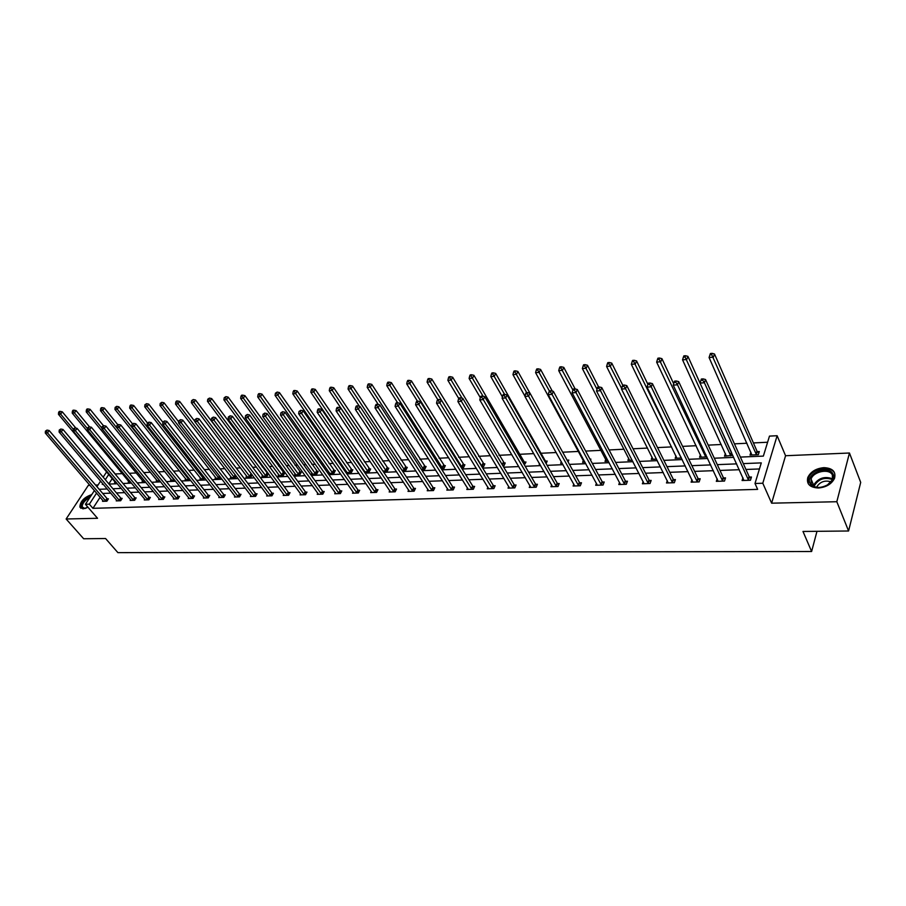 <?xml version="1.0" encoding="UTF-8"?>
<svg xmlns="http://www.w3.org/2000/svg" width="906" height="906" viewBox="0 0 906 906"><rect width="100%" height="100%" fill="white"/><g stroke="black" fill="none" stroke-linecap="round" stroke-linejoin="round"><path stroke-width="1.36" d="M818.367 488.006C809.839 487.507 806.317 484.008 807.801 477.496C810.61 471.72 815.966 468.436 823.882 467.655C832.58 468.074 836.136 471.641 834.528 478.345C831.595 484.076 826.204 487.292 818.367 488.006M87.984 507.258L83.035 508.855L79.864 507.1C80.204 501.346 84.167 497.19 91.733 494.642M89.954 485.31L88.312 485.378L66.127 518.991L97.542 518.289L85.413 504.291L94.428 490.531M848.582 530.995L836.816 501.72L849.454 453.011L860.7 482.4L848.582 530.995L802.988 531.46L811.617 551.505L117.905 552.637L105.583 538.526L83.658 538.753L66.127 518.991M98.075 484.959L95.583 485.061M122.378 473.623L115.243 473.974L111.778 469.806M767.597 442.241L753.407 442.932M746.929 443.238L734.438 443.849M721.255 444.495L708.22 445.129M696.148 445.718L682.592 446.375M671.595 446.907L657.541 447.587M647.563 448.074L633.045 448.787M624.041 449.217L609.081 449.954M601.029 450.339L585.638 451.086M578.481 451.437L562.705 452.207M556.227 452.524L541.007 453.26M533.804 453.612L519.784 454.291M511.845 454.676L499.002 455.299M490.35 455.729L478.617 456.296M469.297 456.749L458.64 457.27M448.674 457.757L439.048 458.221M428.459 458.73L419.84 459.161M408.651 459.704L400.984 460.067M389.24 460.644L382.502 460.973M370.203 461.573L364.348 461.856M358.414 462.139L357.689 462.185M351.539 462.479L346.545 462.717M340.633 463.011L339.342 463.068M333.227 463.374L329.059 463.566M323.182 463.861L321.347 463.951M315.265 464.246L311.89 464.404M306.047 464.687L303.691 464.801M297.644 465.095L295.039 465.231M289.218 465.514L286.364 465.65M280.339 465.944L278.482 466.035M272.695 466.318L269.365 466.477M263.363 466.771L262.23 466.828M256.466 467.1L252.661 467.292M240.52 467.881L236.273 468.085M224.847 468.64L220.169 468.866M209.456 469.387L204.36 469.636M194.314 470.123L188.822 470.395M179.445 470.848L173.556 471.143M164.813 471.562L158.561 471.867M150.43 472.264L143.816 472.581M136.285 472.955L129.32 473.294M740.383 457.088L763.362 456.103L769.477 436.103L777.122 435.718L762.795 483.238L755.004 483.487L761.289 462.887L743.305 463.612M849.454 453.011L785.559 455.729L777.122 435.718M811.617 551.505L816.974 531.324M717.167 478.742L716.318 481.346L724.506 481.075L725.536 477.881L723.701 477.949M667.303 480.644L666.476 482.966L674.324 482.717L675.412 479.58L673.656 479.648M619.579 482.422L618.787 484.517L626.295 484.28L627.439 481.211L625.752 481.267M573.86 484.11L573.09 486.012L580.282 485.775L581.482 482.773L579.863 482.83M530.01 485.695L529.274 487.439L536.182 487.213L537.417 484.268L535.865 484.325M487.938 487.213L487.224 488.798L493.849 488.583L495.129 485.707L493.645 485.752M447.53 488.651L446.839 490.123L453.204 489.908L454.518 487.077L453.091 487.134M408.674 490.021L408.017 491.38L414.133 491.188L415.48 488.402L414.11 488.447M371.301 491.335L370.667 492.592L376.556 492.411L377.938 489.682L376.613 489.727M335.333 492.592L334.71 493.77L340.384 493.589L341.789 490.905L340.509 490.95M300.667 493.804L300.067 494.891L305.537 494.721L306.964 492.094L305.741 492.128M267.247 494.959L266.681 495.978L271.947 495.809L273.386 493.226L272.208 493.272M235.016 496.069L234.461 497.032L239.546 496.862L241.007 494.325L239.864 494.37M203.907 497.134L203.363 498.04L208.278 497.881L209.75 495.389L208.652 495.423M173.85 498.164L173.329 499.025L178.074 498.866L179.558 496.409L178.493 496.454M144.801 499.161L144.292 499.965L148.878 499.818L150.385 497.405L149.354 497.439M116.715 500.112L116.217 500.882L120.657 500.735L122.174 498.357L121.178 498.391M759.443 468.957L745.932 469.467M739.307 469.716L719.987 470.429M713.384 470.678L694.619 471.38M688.039 471.63L669.806 472.309M663.26 472.547L645.525 473.215M639.013 473.453L621.776 474.098M615.299 474.336L598.538 474.959M592.082 475.208L575.786 475.809M569.364 476.046L553.509 476.647M547.111 476.884L531.686 477.451M525.321 477.689L510.316 478.255M503.985 478.493L489.387 479.036M483.079 479.263L468.866 479.795M462.592 480.033L448.753 480.542M442.513 480.78L429.036 481.279M422.83 481.516L409.705 482.003M403.521 482.23L390.746 482.705M384.597 482.943L372.151 483.408M366.024 483.634L353.906 484.087M347.813 484.314L336.001 484.755M329.943 484.982L318.425 485.412M312.4 485.627L301.177 486.046M295.175 486.273L284.235 486.681M278.267 486.907L267.61 487.303M261.675 487.519L251.279 487.915M245.367 488.13L235.243 488.504M229.354 488.73L219.479 489.093M213.623 489.319L203.997 489.67M198.176 489.897L188.776 490.237M182.989 490.463L173.816 490.803M168.052 491.018L159.116 491.346M153.386 491.562L144.654 491.89M138.958 492.105L130.441 492.422M124.768 492.626L116.466 492.943M110.815 493.147L102.718 493.453M100.147 497.224L92.933 508.323L757.643 489.376L755.004 483.487M103.012 500.576L102.525 501.324L106.897 501.188L108.414 498.832L107.44 498.855M130.645 499.636L130.147 500.429L134.654 500.282L136.16 497.881L135.153 497.915M159.196 498.662L158.686 499.5L163.352 499.342L164.847 496.907L163.805 496.952M188.742 497.654L188.21 498.538L193.046 498.379L194.53 495.899L193.442 495.944M219.32 496.613L218.776 497.541L223.771 497.383L225.243 494.857L224.122 494.903M250.996 495.514L250.43 496.511L255.605 496.341L257.055 493.781L255.9 493.827M283.805 494.382L283.227 495.446L288.584 495.265L290.022 492.66L288.821 492.705M317.836 493.204L317.236 494.336L322.796 494.155L324.212 491.505L322.966 491.55M353.147 491.969L352.525 493.192L358.3 493L359.682 490.305L358.391 490.339M389.818 490.69L389.161 491.992L395.163 491.799L396.522 489.047L395.186 489.093M427.915 489.342L427.236 490.758L433.476 490.554L434.812 487.745L433.408 487.802M467.53 487.938L466.828 489.466L473.328 489.251L474.619 486.397L473.17 486.454M508.764 486.465L508.04 488.13L514.801 487.904L516.058 484.993L514.54 485.05M551.709 484.914L550.961 486.726L558.005 486.499L559.217 483.532L557.643 483.578M596.476 483.272L595.695 485.276L603.045 485.038L604.211 482.003L602.569 482.06M643.181 481.55L642.377 483.759L650.044 483.498L651.165 480.406L649.443 480.463M691.957 479.704L691.119 482.162L699.138 481.901L700.191 478.742L698.401 478.81M742.943 477.745L742.082 480.508L750.462 480.237L751.459 477.009L749.579 477.066M92.933 508.323L89.343 504.178L85.413 504.291M785.559 455.729L771.629 503.181L836.816 501.72M771.629 503.181L762.795 483.238M96.942 486.681L100.611 481.086M103.171 477.168L106.648 471.856M96.591 493.068L89.343 504.178M736.657 463.872L717.292 464.642M710.678 464.914L691.867 465.661M685.276 465.922L666.997 466.647M660.44 466.907L642.671 467.621M636.148 467.881L618.877 468.572M612.377 468.832L595.582 469.501M589.115 469.761L572.796 470.407M566.352 470.667L550.474 471.301M544.064 471.55L528.617 472.173M522.241 472.422L507.213 473.023M500.859 473.272L486.239 473.861M479.92 474.11L465.684 474.676M459.399 474.925L445.548 475.48M439.297 475.729L425.797 476.273M419.58 476.522L406.443 477.043M400.248 477.292L387.451 477.802M381.301 478.04L368.833 478.538M362.706 478.787L350.565 479.274M344.473 479.512L332.638 479.987M326.579 480.225L315.05 480.69M309.014 480.927L297.78 481.369M291.777 481.618L280.826 482.049M274.858 482.286L264.19 482.717M258.244 482.955L247.836 483.362M241.925 483.6L231.777 484.008M225.9 484.246L216.013 484.631M210.158 484.869L200.509 485.254M194.688 485.48L185.288 485.865M179.49 486.092L170.317 486.454M164.552 486.692L155.606 487.043M149.875 487.269L141.143 487.621M135.436 487.847L126.919 488.187M121.245 488.413L112.933 488.742M107.282 488.968L99.173 489.297M102.763 483.623L102.265 484.382L103.363 484.336M109.014 484.087L117.327 483.736M123.001 483.487L131.529 483.125M137.236 482.887L145.968 482.513M151.71 482.264L160.656 481.879M166.432 481.63L175.605 481.245M181.404 480.995L190.815 480.588M196.647 480.339L206.296 479.931M212.151 479.682L222.061 479.251M227.938 479.002L238.097 478.572M244.008 478.311L254.427 477.87M260.373 477.621L271.064 477.156M277.043 476.907L287.995 476.431M294.008 476.182L305.254 475.695M311.302 475.435L322.842 474.948M328.912 474.687L340.758 474.178M346.862 473.917L359.014 473.396M365.152 473.136L377.632 472.604M383.804 472.343L396.613 471.788M402.808 471.528L415.967 470.961M422.196 470.701L435.718 470.112M441.981 469.852L455.854 469.251M462.151 468.991L476.409 468.379M482.739 468.108L497.394 467.485M503.747 467.213L518.81 466.567M525.197 466.296L540.678 465.627M547.099 465.356L563.011 464.676M569.455 464.393L585.82 463.702M592.309 463.419L609.126 462.706M615.638 462.422L632.954 461.686M639.5 461.403L657.303 460.644M663.872 460.361L682.195 459.58M688.809 459.297L707.665 458.493M714.302 458.21L733.713 457.371M108.777 474.393L105.311 479.704M112.265 478.561L108.822 483.861M757.439 451.641L759.296 451.562L758.333 454.699L750.032 455.061L750.915 452.264M732.795 455.344L724.528 456.171L725.389 453.532M706.94 456.93L699.579 457.258L700.429 454.767M681.459 458.04L675.174 458.311L676.001 455.967M656.544 459.127L651.289 459.353L652.105 457.122M632.173 460.18L627.915 460.373L628.707 458.255M608.345 461.222L605.015 461.369L605.808 459.342M585.027 462.23L582.603 462.343L583.373 460.418M589.999 459.149L590.905 459.104L590.508 460.089M562.196 463.226L560.644 463.294L561.324 461.652M567.258 460.157L568.821 460.089L568.073 461.901M539.851 464.2L539.138 464.223L539.455 463.487M545.661 461.131L547.19 461.063L546.114 463.623M524.495 462.083L525.99 462.015L524.37 464.869M503.747 463.011L505.22 462.943L503.974 465.752L502.909 465.809M483.419 463.917L484.857 463.849L483.589 466.647L481.89 466.715M463.476 464.812L464.891 464.744L463.612 467.507L461.301 467.609M443.929 465.684L445.322 465.627L444.019 468.368L441.12 468.493M424.755 466.545L426.114 466.488L424.801 469.195L421.335 469.353M405.945 467.394L407.281 467.326L405.945 470.021L401.936 470.191M387.485 468.221L388.787 468.153L387.451 470.826L382.921 471.018L329.274 390.679L329.682 388.414L331.471 387.236L330.282 387.338L329.682 388.414M369.365 469.025L370.656 468.968L369.297 471.607L364.257 471.833M363.861 471.245L364.189 470.633M351.585 469.829L352.853 469.772L351.483 472.388L345.967 472.626M345.899 472.524L346.466 471.437M334.133 470.61L335.367 470.554L333.986 473.147L328.448 473.385L329.071 472.241M316.987 471.38L318.21 471.324L316.817 473.895L311.381 474.132L311.981 473.011M300.158 472.128L301.358 472.071L299.954 474.619L294.609 474.857L295.209 473.781M283.623 472.875L284.801 472.819L283.385 475.344L278.142 475.571L278.731 474.529M268.47 473.668L267.123 476.046L261.959 476.273L262.536 475.265M267.383 473.6L268.391 473.555M193.284 399.535L191.63 400.622L193.284 399.535L195.492 399.999L252.185 474.925L251.132 476.749L246.07 476.964L246.636 475.99M236.206 476.092L235.424 477.428L230.452 477.643L231.007 476.692M220.498 477.236L219.988 478.096L215.096 478.311L215.639 477.394M205.062 478.345L200 478.968L200.543 478.074M189.886 479.41L185.164 479.614L185.696 478.742M174.677 480.067L170.577 480.248L171.098 479.399M159.716 480.724L156.24 480.871L156.749 480.044M145.028 481.358L142.129 481.482L142.627 480.69M130.577 481.981L128.244 482.083L128.743 481.312M116.376 482.604L114.586 482.683L115.085 481.924M105.436 500.792L106.953 498.436L49.151 430.52L47.497 432.887L105.911 501.211M46.331 431.052L46.999 430.101L45.447 431.12L46.331 431.052L47.497 432.887L45.3 433.045L103.511 501.29M106.953 498.436L108.074 499.353M49.151 430.52L46.999 430.101M45.447 431.12L45.3 433.045M75.877 428.119L62.276 411.811L60.645 414.121L58.46 414.314L115.56 482.638M73.273 429.229L60.645 414.121L59.49 412.309L60.147 411.381L59.264 411.46L58.618 412.389L59.49 412.309M58.46 414.314L58.618 412.389M60.147 411.381L62.276 411.811M119.184 500.339L120.691 497.96L62.978 429.444L61.325 431.834L119.66 500.769M60.147 429.976L60.815 429.025L59.252 430.044L60.147 429.976L61.325 431.834L59.094 432.003L117.214 500.848M120.691 497.96L121.834 498.9M62.978 429.444L60.815 429.025M59.252 430.044L59.094 432.003M133.159 499.874L134.666 497.485L77.044 428.345L75.391 430.758L133.646 500.316M74.201 428.889L74.87 427.926L73.295 428.957L74.201 428.889L75.391 430.758L73.126 430.928L131.155 500.395M134.666 497.485L135.809 498.436M77.044 428.345L74.87 427.926M73.295 428.957L73.126 430.928M89.513 426.873L76.07 410.588L74.451 412.921L72.22 413.113L129.23 482.049M87.508 428.697L74.451 412.921L73.284 411.086L73.93 410.158L73.035 410.237L72.389 411.165L73.284 411.086M72.22 413.113L72.389 411.165M73.93 410.158L76.07 410.588M103.454 425.695L90.102 409.342L88.482 411.698L86.217 411.89L143.125 481.437M101.982 428.187L88.482 411.698L87.304 409.852L87.95 408.912L87.044 408.991L86.398 409.931L87.304 409.852M86.217 411.89L86.398 409.931M87.95 408.912L90.102 409.342M85.64 508.323L84.904 508.47C82.389 508.719 81.212 507.756 81.37 505.582C82.559 501.505 85.606 498.481 90.509 496.511M89.739 497.677C85.606 499.716 83.103 502.4 82.231 505.741L82.333 507.054L84.892 508.47M91.121 495.571C85.391 497.745 81.8 501.245 80.351 506.058L80.781 508.3M810.123 483.442C804.777 474.155 828.446 464.28 832.965 473.974C838.594 483.34 814.369 493.317 810.123 483.442M826.963 485.457L832.478 479.75L832.354 474.925C829.375 468.243 813.441 471.403 811.074 479.059L811.21 483.679C813.192 486.873 816.872 488.04 822.252 487.179M816.566 487.258L816.623 487.088C820.077 481.686 824.947 479.954 831.255 481.89M834.664 473.272C830.938 464.993 811.176 468.946 808.277 478.436L808.277 483.781M147.361 499.41L148.867 496.998L91.359 427.236L89.705 429.659L147.848 499.852M88.505 427.779L89.173 426.805L87.588 427.847L88.505 427.779L89.705 429.659L87.395 429.84L145.322 499.931M148.867 496.998L150.034 497.972M91.359 427.236L89.173 426.805M87.588 427.847L87.395 429.84M117.701 424.586L104.371 408.074L102.763 410.452L100.453 410.656L157.259 480.826M159.603 480.576L102.763 410.452L101.574 408.583L102.219 407.643L101.291 407.723L100.645 408.674L101.574 408.583M100.453 410.656L100.645 408.674M102.219 407.643L104.371 408.074M161.812 498.934L163.318 496.499L105.923 426.103L104.281 428.549L162.31 499.376M103.069 426.647L103.726 425.673L102.129 426.726L103.069 426.647L104.281 428.549L101.925 428.731L159.728 499.466M163.318 496.499L164.496 497.485M105.923 426.103L103.726 425.673M102.129 426.726L101.925 428.731M132.435 423.736L118.89 406.794L117.293 409.184L114.937 409.387L171.619 480.203M174.19 480.089L117.293 409.184L116.093 407.304L116.727 406.341L115.153 407.383L116.093 407.304M114.937 409.387L115.153 407.383M116.727 406.341L118.89 406.794M176.511 498.459L178.006 496.001L120.747 424.959L119.105 427.417L177.01 498.9M117.882 425.503L118.539 424.518L116.919 425.571L117.882 425.503L119.105 427.417L116.715 427.598L174.382 498.991M178.006 496.001L179.207 497.009M120.747 424.959L118.539 424.518M116.919 425.571L116.715 427.598M147.485 422.977L133.669 405.48L132.072 407.893L129.683 408.096L186.228 479.568M188.833 479.455L132.072 407.893L130.86 406.001L131.506 405.027L130.543 405.118L129.909 406.081L130.86 406.001M129.683 408.096L129.909 406.081M131.506 405.027L133.669 405.48M191.472 497.96L192.955 495.491L135.832 423.781L134.201 426.273L191.959 498.413M132.967 424.336L133.624 423.34L131.993 424.404L132.967 424.336L134.201 426.273L131.766 426.454L189.297 498.504M192.955 495.491L194.167 496.511M135.832 423.781L133.624 423.34M131.993 424.404L131.766 426.454M162.91 422.343L148.72 404.144L147.123 406.579L144.688 406.794L201.075 478.923M203.737 478.81L147.123 406.579L145.9 404.665L146.534 403.691L144.926 404.755L145.9 404.665M144.688 406.794L144.926 404.755M146.534 403.691L148.72 404.144M206.681 497.462L208.154 494.97L151.2 422.592L149.569 425.095L207.168 497.915M148.324 423.147L148.969 422.139L147.327 423.215L148.324 423.147L149.569 425.095L147.089 425.288L204.462 498.006M208.154 494.97L209.388 496.012M151.2 422.592L148.969 422.139M147.327 423.215L147.089 425.288M178.72 421.868L164.031 402.785L162.434 405.242L159.966 405.458L216.183 478.266M218.89 478.153L162.434 405.242L161.2 403.317L161.834 402.332L160.215 403.397L161.2 403.317M159.966 405.458L160.215 403.397M161.834 402.332L164.031 402.785M222.163 496.952L223.635 494.438L166.84 421.369L165.22 423.906L222.65 497.417M163.963 421.936L164.609 420.916L162.955 422.003L163.963 421.936L165.22 423.906L162.695 424.099L219.886 497.507M223.635 494.438L224.869 495.503M166.84 421.369L164.609 420.916M162.955 422.003L162.695 424.099M194.813 421.392L179.614 401.403L178.04 403.883L175.515 404.099L231.562 477.598M234.314 477.473L178.04 403.883L176.783 401.936L177.417 400.95L176.41 401.041L175.775 402.026L176.783 401.936M175.515 404.099L175.775 402.026M177.417 400.95L179.614 401.403M237.916 496.443L239.377 493.906L182.774 420.135L181.166 422.683L238.403 496.907M179.886 420.701L180.532 419.682L178.856 420.78L179.886 420.701L181.166 422.683L178.595 422.875L235.594 496.998M239.377 493.906L240.634 494.982M182.774 420.135L180.532 419.682M178.856 420.78L178.595 422.875M249.999 476.794L193.918 402.49L191.347 402.717L247.202 476.918M195.492 399.999L193.918 402.49L192.65 400.531M191.347 402.717L191.63 400.622M253.94 495.91L255.401 493.351L199.003 418.878L197.406 421.449L254.439 496.386M196.115 419.444L196.761 418.413L195.062 419.523L196.115 419.444L197.406 421.449L194.779 421.641L251.585 496.477M255.401 493.351L256.67 494.45M199.003 418.878L196.761 418.413M195.062 419.523L194.779 421.641M268.153 474.223L211.653 398.572L210.09 401.086L207.474 401.313L263.114 476.228M265.968 476.103L210.09 401.086L208.81 399.104L209.445 398.096L207.768 399.195L208.81 399.104M207.474 401.313L207.768 399.195M209.445 398.096L211.653 398.572M270.271 495.378L271.709 492.796L215.549 417.587L213.952 420.18L270.769 495.854M212.65 418.153L213.284 417.122L211.574 418.244L212.65 418.153L213.952 420.18L211.279 420.384L267.848 495.944M271.709 492.796L273 493.917M215.549 417.587L213.284 417.122M211.574 418.244L211.279 420.384M284.416 473.521L228.119 397.111L226.568 399.648L223.907 399.874L279.308 475.525M282.208 475.401L226.568 399.648L225.277 397.643L225.9 396.635L224.212 397.734L225.277 397.643M223.907 399.874L224.212 397.734M225.9 396.635L228.119 397.111M286.885 494.835L288.323 492.23L232.389 416.284L230.815 418.9L287.383 495.31M229.49 416.851L230.124 415.809L228.403 416.941L229.49 416.851L230.815 418.9L228.086 419.104L284.416 495.401M288.323 492.23L289.637 493.374M232.389 416.284L230.124 415.809M228.403 416.941L228.086 419.104M300.962 472.796L244.903 395.628L243.352 398.176L240.645 398.414L295.798 474.801M298.754 474.676L243.352 398.176L242.049 396.16L242.672 395.141L241.585 395.231L240.962 396.262L242.049 396.16M240.645 398.414L240.962 396.262M242.672 395.141L244.903 395.628M303.816 494.28L305.243 491.652L249.569 414.948L247.995 417.587L304.314 494.755M246.659 415.526L247.293 414.461L245.549 415.605L246.659 415.526L247.995 417.587L245.22 417.802L301.29 494.857M305.243 491.652L306.568 492.819M249.569 414.948L247.293 414.461M245.549 415.605L245.22 417.802M317.813 472.06L261.993 394.11L260.464 396.692L257.7 396.93L312.593 474.076M315.594 473.94L260.464 396.692L259.139 394.654L259.762 393.623L258.652 393.714L258.04 394.744L259.139 394.654M257.7 396.93L258.04 394.744M259.762 393.623L261.993 394.11M321.052 493.713L322.468 491.063L267.077 413.589L265.515 416.25L321.551 494.2M264.167 414.167L264.79 413.102L263.034 414.257L264.167 414.167L265.515 416.25L262.683 416.466L318.47 494.302M322.468 491.063L323.816 492.252M267.077 413.589L264.79 413.102M263.034 414.257L262.683 416.466M334.971 471.313L279.422 392.57L277.893 395.163L275.073 395.412L329.682 473.328M332.751 473.204L277.893 395.163L276.557 393.113L277.168 392.072L275.435 393.204L276.557 393.113M275.073 395.412L275.435 393.204M277.168 392.072L279.422 392.57M338.606 493.136L340.01 490.463L284.926 412.196L283.374 414.891L339.116 493.623M282.015 412.785L282.627 411.709L280.86 412.876L282.015 412.785L283.374 414.891L280.486 415.107L335.979 493.725M340.01 490.463L341.381 491.675M284.926 412.196L282.627 411.709M280.86 412.876L280.486 415.107M352.445 470.542L297.179 390.996L295.662 393.612L292.797 393.861L347.1 472.581M350.214 472.445L295.662 393.612L294.314 391.539L294.926 390.486L293.77 390.588L293.17 391.641L294.314 391.539M292.797 393.861L293.17 391.641M294.926 390.486L297.179 390.996M356.5 492.547L357.893 489.852L303.125 410.78L301.585 413.498L356.998 493.045M300.203 411.369L300.826 410.282L299.025 411.46L300.203 411.369L301.585 413.498L298.64 413.725L353.816 493.147M357.893 489.852L359.286 491.086M303.125 410.78L300.826 410.282M299.025 411.46L298.64 413.725M370.237 469.772L315.288 389.387L313.782 392.038L310.849 392.287L364.835 471.8M368.006 471.664L313.782 392.038L312.411 389.942L313.023 388.878L311.845 388.98L311.245 390.044L312.411 389.942M310.849 392.287L311.245 390.044M313.023 388.878L315.288 389.387M374.733 491.947L376.115 489.229L321.698 409.342L320.169 412.083L375.231 492.445M318.765 409.931L319.388 408.844L318.187 408.934L317.564 410.022L318.765 409.931L320.169 412.083L317.168 412.309L371.981 492.558M376.115 489.229L377.519 490.497M321.698 409.342L319.388 408.844M317.564 410.022L317.168 412.309M388.38 468.98L333.748 387.757L332.253 390.418L329.274 390.679M386.137 470.882L330.871 388.3M331.471 387.236L333.748 387.757M393.317 491.335L394.676 488.594L340.633 407.87L339.116 410.633L393.816 491.845M337.712 408.47L338.312 407.36L337.089 407.462L336.477 408.561L337.712 408.47L339.116 410.633L336.058 410.871L390.497 491.947M394.676 488.594L396.115 489.886M340.633 407.87L338.312 407.36M336.477 408.561L336.058 410.871M406.862 468.175L352.581 386.081L351.098 388.776L348.051 389.048L359.376 406.239M404.608 470.078L349.705 386.635L350.294 385.56L349.082 385.673L348.482 386.749L349.705 386.635M348.051 389.048L348.482 386.749M350.294 385.56L352.581 386.081M412.264 490.712L413.612 487.938L359.954 406.375L358.459 409.161L412.762 491.222M357.032 406.964L357.632 405.854L356.375 405.956L355.775 407.066L357.032 406.964L358.459 409.161L355.333 409.399L409.387 491.335M413.612 487.938L415.061 489.263M359.954 406.375L357.632 405.854M355.775 407.066L355.333 409.399M425.695 467.36L371.788 384.382L370.328 387.1L367.213 387.372L378.312 404.529M423.43 469.263L368.912 384.937L369.501 383.85L368.255 383.963L367.666 385.05L368.912 384.937M367.213 387.372L367.666 385.05M369.501 383.85L371.788 384.382M431.573 490.078L432.909 487.281L379.682 404.835L378.198 407.655L432.083 490.599M376.749 405.435L377.349 404.314L376.069 404.416L375.469 405.537L376.749 405.435L378.198 407.655L375.005 407.893L428.629 490.712M432.909 487.281L434.393 488.64M379.682 404.835L377.349 404.314M375.469 405.537L375.005 407.893M444.891 466.522L391.381 382.649L389.942 385.39L386.771 385.662L397.621 402.785M442.626 468.425L388.504 383.204L389.093 382.106L387.825 382.219L387.236 383.317L388.504 383.204M386.771 385.662L387.236 383.317M389.093 382.106L391.381 382.649M451.279 489.433L452.592 486.613L399.806 403.272L398.346 406.115L451.777 489.953M396.885 403.883L397.474 402.74L396.171 402.842L395.582 403.985L396.885 403.883L398.346 406.115L395.084 406.364L448.266 490.067M452.592 486.613L454.099 487.994M399.806 403.272L397.474 402.74M395.582 403.985L395.084 406.364M464.461 465.673L411.381 380.871L409.954 383.646L406.715 383.929L417.462 401.188M462.196 467.575L408.504 381.437L409.082 380.327L407.791 380.441L407.213 381.551L408.504 381.437M406.715 383.929L407.213 381.551M409.082 380.327L411.381 380.871M471.369 488.776L472.672 485.922L420.361 401.675L418.912 404.54L471.867 489.308M417.44 402.287L418.017 401.143L416.692 401.245L416.103 402.389L417.44 402.287L418.912 404.54L415.594 404.801L468.277 489.421M472.672 485.922L474.2 487.337M420.361 401.675L418.017 401.143M416.103 402.389L415.594 404.801M484.427 464.812L431.8 379.059L430.384 381.856L427.088 382.151L437.734 399.603M482.151 466.703L428.923 379.637L429.489 378.515L428.176 378.629L427.598 379.75L428.923 379.637M427.088 382.151L427.598 379.75M429.489 378.515L431.8 379.059M491.867 488.108L493.147 485.22L441.358 400.044L439.92 402.944L492.366 488.64M438.425 400.656L439.002 399.501L437.643 399.614L437.066 400.769L438.425 400.656L439.92 402.944L436.533 403.204L488.708 488.753M493.147 485.22L494.699 486.681M441.358 400.044L439.002 399.501M437.066 400.769L436.533 403.204M504.789 463.929L452.649 377.213L451.256 380.033L447.881 380.327L458.753 398.538M462.071 398.21L449.772 377.791L450.327 376.658L448.98 376.783L448.425 377.904L449.772 377.791M447.881 380.327L448.425 377.904M450.327 376.658L452.649 377.213M512.785 487.417L514.042 484.506L462.796 398.38L461.38 401.301L513.283 487.96M459.863 399.002L460.429 397.825L459.048 397.938L458.481 399.104L459.863 399.002L461.38 401.301L457.915 401.573L509.546 488.074M514.042 484.506L515.627 486.001M462.796 398.38L460.429 397.825M458.481 399.104L457.915 401.573M525.559 463.023L523.996 461.539L473.929 375.333L472.558 378.176L469.115 378.481L480.305 397.632M483.113 396.307L471.052 375.911L471.607 374.767L470.225 374.891L469.682 376.024L471.052 375.911M469.115 378.481L469.682 376.024M471.607 374.767L473.929 375.333M534.132 486.715L535.367 483.781L484.699 396.681L483.317 399.625L534.631 487.258M481.777 397.304L482.332 396.115L480.916 396.228L480.361 397.406L481.777 397.304L483.317 399.625L479.772 399.897L530.814 487.383M535.367 483.781L536.975 485.31M484.699 396.681L482.332 396.115M480.361 397.406L479.772 399.897M546.748 462.105L545.163 460.588L495.673 373.408L494.314 376.284L490.803 376.59L502.411 396.907M504.619 394.382L492.796 373.985L493.34 372.83L491.935 372.955L491.392 374.11L492.796 373.985M490.803 376.59L491.392 374.11M493.34 372.83L495.673 373.408M555.922 486.001L557.145 483.034L507.088 394.937L505.718 397.927L556.42 486.556M504.166 395.571L504.71 394.37L503.26 394.484L502.717 395.673L504.166 395.571L505.718 397.927L502.094 398.198L552.524 486.681M557.145 483.034L558.775 484.597M507.088 394.937L504.71 394.37M502.717 395.673L502.094 398.198M529.919 393.147L517.881 371.437L516.545 374.337L512.955 374.654L524.982 396.205M568.379 461.177L566.952 459.874M526.737 392.649L515.016 372.015L515.548 370.86L514.11 370.984L513.577 372.14L515.016 372.015M512.955 374.654L513.577 372.14M515.548 370.86L517.881 371.437M578.175 485.276L579.364 482.275L529.976 393.159L528.628 396.171L578.674 485.831M527.054 393.793L527.586 392.592L526.103 392.706L525.571 393.906L527.054 393.793L528.628 396.171L524.925 396.454L574.698 485.956M579.364 482.275L581.04 483.883M529.976 393.159L527.586 392.592M525.571 393.906L524.925 396.454M552.286 391.086L540.576 369.421L539.263 372.355L535.593 372.672L584.189 462.275M549.398 391.03L537.711 370.01L538.232 368.833L536.771 368.969L536.239 370.135L537.711 370.01M535.593 372.672L536.239 370.135M538.232 368.833L540.576 369.421M600.893 484.529L602.071 481.494L553.373 391.347L552.048 394.382L601.391 485.084M550.452 391.981L550.984 390.758L549.466 390.882L548.934 392.094L550.452 391.981L552.048 394.382L548.255 394.676L597.337 485.22M602.071 481.494L603.77 483.147M553.373 391.347L550.984 390.758M548.934 392.094L548.255 394.676M575.151 388.957L563.781 367.372L562.49 370.328L558.73 370.656L606.646 461.29M572.909 390.044L560.916 367.961L561.426 366.771L559.931 366.907L559.41 368.085L560.916 367.961M558.73 370.656L559.41 368.085M561.426 366.771L563.781 367.372M624.109 483.759L625.253 480.701L577.292 389.489L576.001 392.558L624.608 484.336M574.381 390.124L574.902 388.889L573.351 389.014L572.83 390.248L574.381 390.124L576.001 392.558L572.128 392.853L620.463 484.472M625.253 480.701L626.986 482.4M577.292 389.489L574.902 388.889M572.83 390.248L572.128 392.853M598.662 387.043L587.496 365.265L586.239 368.255L582.388 368.595L629.568 460.293M597.02 389.24L584.63 365.854L585.14 364.665L583.6 364.801L583.102 365.99L584.63 365.854M582.388 368.595L583.102 365.99M585.14 364.665L587.496 365.265M647.824 482.989L648.945 479.897L601.765 387.587L600.497 390.69L648.322 483.555M598.855 388.221L599.364 386.987L597.779 387.111L597.269 388.346L598.855 388.221L600.497 390.69L596.533 390.996L644.087 483.702M648.945 479.897L650.712 481.641M601.765 387.587L599.364 386.987M597.269 388.346L596.533 390.996M622.762 385.22L611.743 363.113L610.519 366.137L606.59 366.477L652.988 459.285M621.686 388.493L608.889 363.714L609.387 362.502L607.813 362.649L607.326 363.85L608.889 363.714M606.59 366.477L607.326 363.85M609.387 362.502L611.743 363.113M672.059 482.185L673.158 479.059L626.805 385.639L625.57 388.776L672.558 482.773M623.906 386.284L624.404 385.027L622.784 385.152L622.286 386.409L623.906 386.284L625.57 388.776L621.516 389.082L668.232 482.909M673.158 479.059L674.959 480.86M626.805 385.639L624.404 385.027M622.286 386.409L621.516 389.082M647.903 384.382L636.556 360.916L635.355 363.974L631.335 364.325L676.907 458.243M681.199 458.051L633.713 361.517L634.189 360.294L632.581 360.441L632.105 361.664L633.713 361.517M631.335 364.325L632.105 361.664M634.189 360.294L636.556 360.916M696.839 481.38L697.903 478.221L652.433 383.646L651.233 386.817L697.337 481.969M649.545 384.303L650.032 383.034L648.368 383.159L647.881 384.427L649.545 384.303L651.233 386.817L647.077 387.134L692.909 482.105M697.903 478.221L699.749 480.067M652.433 383.646L650.032 383.034M647.881 384.427L647.077 387.134M673.679 383.736L661.935 358.674L660.768 361.754L656.646 362.117L701.357 457.179M705.74 456.986L659.092 359.274L659.568 358.04L657.926 358.187L657.45 359.422L659.092 359.274M656.646 362.117L657.45 359.422M659.568 358.04L661.935 358.674M722.173 480.542L723.203 477.349L678.673 381.607L677.507 384.812L722.671 481.143M675.785 382.264L676.261 380.984L674.562 381.12L674.087 382.4L675.785 382.264L677.507 384.812L673.249 385.141L718.141 481.29M723.203 477.349L725.094 479.263M678.673 381.607L676.261 380.984M674.087 382.4L673.249 385.141M731.459 452.4L687.914 356.364L686.771 359.489L682.558 359.852L726.34 456.092M730.825 455.899L685.083 356.975L685.536 355.73L683.86 355.877L683.396 357.123L685.083 356.975M682.558 359.852L683.396 357.123M685.536 355.73L687.914 356.364M748.084 479.693L749.081 476.465L705.548 379.523L704.404 382.762L748.583 480.293M702.671 380.18L703.124 378.889L701.38 379.025L700.927 380.316L702.671 380.18L704.404 382.762L700.055 383.091L743.951 480.452M749.081 476.465L751.006 478.436M705.548 379.523L703.124 378.889M700.927 380.316L700.055 383.091M758.854 453.011L756.963 451.063L714.506 354.008L713.396 357.157L709.081 357.542L751.889 454.982M756.476 454.778L711.686 354.62L712.127 353.363L710.406 353.521L709.964 354.778L711.686 354.62M756.963 451.063L755.989 454.2L756.963 451.041M709.081 357.542L709.964 354.778M712.127 353.363L714.506 354.008M105.764 501.097L107.282 498.742M119.513 500.644L121.019 498.277M133.488 500.191L134.994 497.802M86.5 507.994L87.384 506.567M811.074 479.059L813.588 485.163C818.322 477.983 824.72 475.899 832.761 478.878M832.546 479.568C824.313 476.828 818.118 479.093 813.984 486.363M147.701 499.727L149.196 497.315M162.151 499.251L163.646 496.828M176.851 498.776L178.335 496.318M189.173 478.515L188.674 479.331M188.878 478.142L188.357 479.002M191.8 498.289L193.284 495.82M204.337 477.417L203.578 478.685M204.043 477.043L203.25 478.357M207.01 497.79L208.493 495.299M219.762 476.284L218.731 478.017M219.467 475.899L218.403 477.689M222.491 497.292L223.963 494.767M235.458 475.106L234.144 477.349M235.164 474.721L233.827 477.02M238.244 496.771L239.705 494.234M251.268 474.178L249.841 476.669M250.939 473.849L249.512 476.33M254.28 496.25L255.73 493.691M267.225 473.464L265.798 475.967M266.896 473.125L265.469 475.639M270.6 495.718L272.049 493.136M283.465 472.739L282.049 475.265M283.136 472.4L281.721 474.925M287.225 495.174L288.652 492.57M299.999 471.992L298.595 474.54M299.671 471.652L298.267 474.2M304.144 494.619L305.571 491.992M316.828 471.245L315.435 473.815M316.5 470.894L315.107 473.464M321.381 494.064L322.796 491.414M333.963 470.474L332.581 473.068M333.635 470.123L332.253 472.717M338.946 493.487L340.35 490.814M351.426 469.693L350.056 472.298M351.098 469.331L349.727 471.947M356.839 492.898L358.221 490.203M369.206 468.889L367.847 471.528M368.878 468.538L367.519 471.177M375.073 492.309L376.443 489.58M387.315 468.074L385.967 470.735M386.987 467.711L385.639 470.384M393.657 491.698L395.016 488.957M405.775 467.247L404.438 469.931M405.446 466.884L404.11 469.568M412.592 491.086L413.94 488.311M424.586 466.409L423.272 469.115M424.257 466.035L422.943 468.742M431.913 490.452L433.238 487.655M443.759 465.548L442.456 468.277M443.43 465.174L442.128 467.904M451.607 489.806L452.921 486.986M463.317 464.665L462.026 467.428M462.989 464.291L461.698 467.054M471.698 489.161L473 486.296M483.249 463.77L481.981 466.556M482.921 463.396L481.652 466.182M492.196 488.493L493.476 485.605M503.577 462.864L502.547 465.186M503.26 462.479L502.264 464.71M513.113 487.802L514.37 484.891M524.325 461.924L523.611 463.566M523.996 461.539L523.328 463.079M534.461 487.111L535.695 484.166M545.491 460.984L545.118 461.867M545.163 460.588L544.834 461.369M556.25 486.397L557.473 483.43M578.504 485.673L579.693 482.672M601.222 484.925L602.399 481.901M624.438 484.178L625.582 481.109M648.152 483.396L649.274 480.305M672.388 482.604L673.475 479.478M680.904 456.907L680.712 457.473M697.167 481.799L698.22 478.64M706.114 455.186L705.57 456.828M705.853 454.619L705.253 456.398M722.49 480.973L723.52 477.779M731.618 452.751L730.655 455.729M731.346 452.196L730.338 455.299M748.401 480.123L749.398 476.896M757.269 451.471L756.295 454.619M807.801 477.496L808.231 478.549M83.295 508.164L82.333 507.054M810.36 483.487L810.734 484.404M748.096 479.716L749.092 476.488"/></g></svg>
